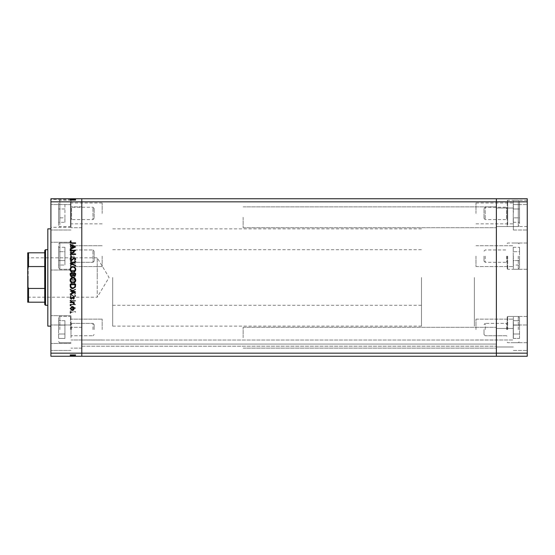 <?xml version="1.0" encoding="UTF-8"?>
<svg xmlns="http://www.w3.org/2000/svg" width="555" height="555" viewBox="0 0 555 555"><rect width="100%" height="100%" fill="white"/><g stroke="black" fill="none" stroke-linecap="round" stroke-linejoin="round"><path stroke-width="0.42" stroke-dasharray="2.77 2.08" d="M70.984 329.566L70.984 315.67L70.984 329.566M94.142 329.566L94.142 324.578L94.142 329.566M92.956 329.566L92.956 323.385L92.956 329.566M70.457 329.566L70.457 316.44L70.457 329.566M58.629 329.566L58.629 317.675L58.629 329.566M58.629 320.686L58.629 338.439L58.629 320.686L64.928 320.686L64.928 325.126L64.928 320.686L64.928 325.126L58.629 325.126L64.928 325.126L64.928 334.006L64.928 325.126L64.928 334.006L58.629 334.006L64.928 334.006L64.928 338.439L64.928 334.006L64.928 338.439L58.629 338.439L64.928 338.439L64.928 334.006L58.629 334.006L64.928 334.006L64.928 325.126L58.629 325.126L64.928 325.126L64.928 320.686L58.629 320.686M70.984 256.139L70.984 270.035L70.984 256.139M94.142 256.139L94.142 261.127L94.142 256.139M92.956 256.139L92.956 262.314L92.956 256.139M70.457 256.139L70.457 269.265L70.457 256.139M58.629 256.139L58.629 268.03L58.629 256.139M58.629 265.019L58.629 251.699L58.629 265.019L64.928 265.019L64.928 260.579L64.928 265.019L64.928 260.579L58.629 260.579L58.629 247.259L58.629 260.579L64.928 260.579L64.928 251.699L64.928 260.579L58.629 260.579L64.928 260.579L64.928 251.699L58.629 251.699L58.629 247.259L58.629 251.699L64.928 251.699L64.928 247.259L64.928 265.019L58.629 265.019M64.928 247.259L58.629 247.259L64.928 247.259L64.928 251.699L58.629 251.699L64.928 251.699L64.928 247.259M70.984 219.308L70.984 206.626L70.984 219.308M94.142 217.74L94.142 208.437L94.142 217.74M92.956 208.076L92.956 219.6L92.956 208.076M70.984 224.331L70.984 200.82L70.984 224.331M70.457 202.055L70.457 226.544L70.457 202.055M58.629 203.123L58.629 225.309L58.629 203.123M58.629 217.858L58.629 208.985L58.629 217.858L64.928 217.858L64.928 208.985L64.928 217.858L58.629 217.858M58.629 204.545L58.629 208.985L58.629 204.545L64.928 204.545L64.928 208.985L58.629 208.985L64.928 208.985L64.928 204.545M64.928 222.298L64.928 217.858L64.928 222.298L58.629 222.298M70.984 262.022L70.984 249.348L70.984 262.022M94.142 260.462L94.142 251.151L94.142 260.462M92.956 250.791L92.956 262.314L92.956 250.791M70.984 267.052L70.984 243.541L70.984 267.052M70.457 244.776L70.457 269.265L70.457 244.776M58.629 245.844L58.629 268.03L58.629 245.844M496.371 217.282L496.371 227.703L496.371 217.282M243.145 217.282L243.145 227.703L243.145 217.282M496.371 337.717L496.371 327.297L496.371 337.717M243.145 337.717L243.145 327.297L243.145 337.717M81.793 256.139L81.793 266.56L81.793 256.139M102.175 256.139L102.175 266.56L102.175 256.139M81.793 213.425L81.793 202.998L81.793 213.425M102.175 213.425L102.175 202.998L102.175 213.425M81.793 329.566L81.793 319.139L81.793 329.566M102.175 329.566L102.175 319.139L102.175 329.566M496.371 256.139L496.371 266.56L496.371 256.139M475.989 256.139L475.989 266.56L475.989 256.139M496.371 213.425L496.371 202.998L496.371 213.425M475.989 213.425L475.989 202.998L475.989 213.425M496.371 329.566L496.371 319.139L496.371 329.566M475.989 329.566L475.989 319.139L475.989 329.566M81.793 344.766L81.793 340.035L81.793 344.766M50.907 353.16L81.793 353.16L81.793 201.84L496.371 201.84L496.371 353.16L527.25 353.16L527.25 356.248L496.371 356.248L496.371 353.16L81.793 353.16L81.793 356.248L496.371 356.248L496.371 344.051L496.371 356.248L81.793 356.248L496.371 356.248L496.371 198.752L50.907 198.752L50.907 356.248L81.793 356.248L81.793 198.752L81.793 201.84L50.907 201.84M81.793 277.5L81.793 228.861L81.793 277.5M496.371 277.5L496.371 228.861L496.371 277.5M496.371 344.051L496.371 340.035L496.371 344.051L81.793 344.051L496.371 344.051M81.793 346.209L496.371 346.209L81.793 346.209M81.793 340.035L496.371 340.035L81.793 340.035M47.82 228.861L47.82 326.139M112.672 277.5L112.672 326.139L112.672 277.5M50.907 277.5L50.907 326.139L50.907 277.5M70.984 213.425L70.984 200.3L70.076 199.807L70.984 199.523L70.214 199.772L70.984 200.14L70.984 227.321L70.984 213.425M50.907 329.566L50.907 315.67L50.907 329.566M50.907 256.139L50.907 270.035L50.907 256.139M50.907 217.282L50.907 204.545L50.907 217.282M70.984 217.282L70.984 204.545L70.984 217.282M50.907 337.717L50.907 324.98L50.907 337.717M70.984 337.717L70.984 324.98L70.984 337.717M81.793 217.282L81.793 227.703L81.793 217.282M81.793 337.717L81.793 327.297L81.793 337.717M50.907 213.425L50.907 199.523L50.907 213.425M74.453 304.237L70.214 304.237L70.214 304.716L75.619 304.716L71.359 301.046L75.619 301.046L75.619 300.56L70.214 300.56L74.453 304.237L70.214 304.237L70.214 304.716L75.619 304.716L71.359 301.046L75.619 301.046L75.619 300.56L70.214 300.56L74.453 304.237M71.533 294.462L70.076 296.009L71.255 297.653L71.526 297.196L70.624 296.009L71.54 294.948L74.495 297.307L75.757 295.975L74.842 294.532L74.509 294.976L75.203 296.03L74.516 296.821L71.533 294.462L70.076 296.009L71.255 297.653L71.526 297.196L70.624 296.009L71.54 294.948L74.495 297.307L75.757 295.975L74.842 294.532L74.509 294.976L75.203 296.03L74.516 296.821L71.533 294.462M70.214 291.417L75.619 293.768L75.619 293.255L71.359 291.451L75.619 289.648L75.619 289.127L70.214 291.417L75.619 293.768L75.619 293.255L71.359 291.451L75.619 289.648L75.619 289.127L70.214 291.417M70.076 285.52C70.221 287.254 71.158 288.205 72.892 288.371C74.627 288.218 75.577 287.289 75.757 285.561C75.612 283.806 74.668 282.842 72.913 282.689C71.179 282.842 70.228 283.785 70.076 285.52C70.221 287.254 71.158 288.205 72.892 288.371C74.627 288.218 75.577 287.289 75.757 285.561C75.612 283.806 74.668 282.842 72.913 282.689C71.179 282.842 70.228 283.785 70.076 285.52M70.076 274.711C70.221 276.445 71.158 277.396 72.892 277.562C74.627 277.41 75.577 276.48 75.757 274.753C75.612 272.998 74.668 272.033 72.913 271.881C71.179 272.033 70.228 272.977 70.076 274.711C70.221 276.445 71.158 277.396 72.892 277.562C74.627 277.41 75.577 276.48 75.757 274.753C75.612 272.998 74.668 272.033 72.913 271.881C71.179 272.033 70.228 272.977 70.076 274.711M70.214 265.644L75.619 263.008L70.214 260.517L70.214 261.044L71.942 261.842L71.942 264.291L70.214 265.117L70.214 265.644L75.619 263.077L70.214 260.517L70.214 261.044L71.942 261.842L71.942 264.291L70.214 265.117L70.214 265.644M70.145 242.951L70.589 243.402L71.04 242.951L70.589 242.5L70.145 242.951L70.589 243.402L71.04 242.951L70.589 242.5L70.145 242.951M72.178 248.529L73.579 247.988L74.231 246.482L73.579 244.984L72.178 244.443L70.145 246.482L72.178 248.529L73.579 247.988L74.231 246.482L73.579 244.984L72.178 244.443L70.145 246.482L72.178 248.529M70.145 249.951L70.589 250.402L71.04 249.951L70.589 249.5L70.145 249.951L70.589 250.402L71.04 249.951L70.589 249.5L70.145 249.951M70.214 252.407L70.214 252.893L74.162 252.893L74.162 252.407L73.579 252.407L74.231 251.443L74.093 251.026L73.676 251.29L72.892 252.324L70.214 252.407L70.214 252.893L74.162 252.893L74.162 252.407L73.579 252.407L74.093 251.026L72.892 252.324L70.214 252.407M70.145 254.315L70.589 254.766L71.04 254.315L70.589 253.864L70.145 254.315L70.589 254.766L71.04 254.315L70.589 253.864L70.145 254.315M73.191 257.881L74.231 256.882L73.669 255.876L73.329 256.202L73.746 256.882L73.211 257.395L71.283 255.806L70.145 256.958L70.679 258.089L71.04 257.77L70.624 256.986L71.262 256.292L73.191 257.881L74.231 256.882L73.669 255.876L73.329 256.202L73.746 256.882L73.211 257.395L71.283 255.806L70.145 256.958L70.679 258.089L71.04 257.77L70.624 256.986L71.262 256.292L73.191 257.881M72.844 266.338C71.102 266.435 70.228 267.357 70.214 269.092L70.214 270.771L75.619 270.771L75.418 267.961L72.844 266.338C71.102 266.435 70.228 267.357 70.214 269.092L70.214 270.771L75.619 270.771L75.418 267.961L72.844 266.338M70.214 280.115L70.214 281.579L75.619 281.579L75.619 280.525L74.28 278.804L73.128 279.429L71.748 278.388L70.214 280.115L70.214 281.579L75.619 281.579L75.619 280.525L74.28 278.804L73.128 279.429L71.748 278.388L70.214 280.115M70.214 310.675L75.619 308.046L70.214 305.548L70.214 306.076L71.942 306.873L71.942 309.329L70.214 310.148L70.214 310.675L75.619 308.115L70.214 305.548L70.214 306.076L71.942 306.873L71.942 309.329L70.214 310.148L70.214 310.675M70.624 312.881L72.018 312.132L75.619 312.132L75.619 311.646L71.97 311.646L70.076 312.909L70.693 314.213L71.109 313.922L70.624 312.881L72.018 312.132L75.619 312.132L75.619 311.646L71.97 311.646L70.076 312.909L70.693 314.213L71.109 313.922L70.624 312.881M74.453 356.248L70.214 356.248L75.619 356.248L70.214 356.248L74.453 356.248L74.453 354.7L70.214 354.7L70.214 356.248L75.757 356.248L70.076 356.248L75.757 356.248L70.076 356.248L75.757 356.248L70.076 356.248L75.619 356.248L70.145 356.248L75.619 356.248L70.214 356.248L75.619 356.248L70.214 356.248L71.942 356.248L70.214 356.248L70.214 354.7L74.162 354.7L74.162 356.248L74.162 354.7L73.579 354.7L73.579 356.248L73.579 354.7L74.231 354.7L74.231 356.248L74.231 354.7L72.178 354.7L72.178 356.248L73.746 356.248L70.624 356.248L75.619 356.248L70.076 356.248L72.171 356.248L72.178 354.7L70.145 354.7L70.145 356.248L70.145 354.7L70.589 354.7L70.589 356.248L70.589 354.7L71.04 354.7L71.04 356.248L71.04 354.7L70.145 354.7L73.579 354.7L73.579 356.248M74.453 198.752L70.214 198.752L75.619 198.752L70.214 198.752L74.453 198.752L74.453 200.3L70.214 200.3L70.214 198.752L75.757 198.752L70.076 198.752L75.757 198.752L70.076 198.752L75.757 198.752L70.076 198.752L75.619 198.752L70.145 198.752L75.619 198.752L70.214 198.752L75.619 198.752L70.214 198.752L71.942 198.752L70.214 198.752L70.214 200.14M70.984 200.001L70.984 199.543L70.984 200.3L75.757 200.3L70.145 200.3L74.231 200.3L70.624 200.3L70.624 198.752L75.619 198.752L70.076 198.752L75.203 198.752L70.624 198.752L75.203 198.752L70.624 198.752L70.984 200.133L70.984 199.606L70.624 199.807M73.128 200.3L70.984 200.3L72.92 200.3L72.913 198.752L72.92 200.3L75.203 200.3L72.892 200.3L72.892 198.752L72.892 200.3L70.984 200.3L75.619 200.3L75.619 198.752L75.619 200.3L74.28 200.3L74.28 198.752L73.329 198.752L74.266 198.752L74.266 200.3L73.128 200.3L73.128 198.752M47.82 277.5L47.82 305.292L47.82 277.5M70.076 199.807L70.076 198.752L70.076 200.3L72.892 200.3L72.892 198.752L72.892 200.3L70.214 200.3L74.162 200.3L74.162 198.752L74.162 200.3L73.579 200.3L73.579 198.752M73.579 200.3L75.757 200.3L75.757 198.752L75.757 200.3L72.913 200.3L72.913 198.752L72.92 200.3L70.076 200.3L70.076 198.752L70.076 200.3L71.255 200.3L71.262 198.752L71.255 200.3L71.637 200.3L71.637 198.752M71.637 200.3L75.203 200.3L75.203 198.752L75.203 200.3L70.624 200.3L70.624 198.752L70.624 200.3L71.526 200.3L71.526 198.752L71.54 200.3L70.624 200.3L75.203 200.3L75.203 198.752M70.214 199.772L70.214 198.752L70.214 200.3L70.214 198.752L70.214 200.3L71.942 200.3L71.942 198.752L71.942 200.3L70.214 200.3L70.214 198.752L70.214 200.3L75.619 200.3L75.619 198.752L75.619 200.3L70.214 200.3L70.214 198.752L70.214 200.3L75.619 200.3L75.418 198.752M70.763 199.835L70.763 198.752L75.064 198.752L70.763 198.752L70.763 200.001M71.748 200.3L71.748 198.752L71.748 200.3M72.774 200.3L72.774 198.752L72.774 200.3M74.266 200.3L73.329 200.3L74.266 200.3M71.893 200.3L75.064 200.3L75.064 198.752L75.064 200.3L70.763 200.3L72.844 200.3L72.858 198.752L72.844 200.3L71.893 200.3L71.893 198.752M73.329 200.3L73.329 198.752M72.712 200.3L72.712 198.752M70.589 200.3L70.589 198.752L70.589 200.3M71.04 200.3L71.04 198.752L71.04 200.3M70.145 200.3L70.145 198.752M74.231 200.3L74.231 198.752M72.178 200.3L72.178 198.752L72.171 200.3M73.746 200.3L73.746 198.752M74.093 200.3L74.093 198.752M73.676 200.3L73.669 198.752M73.211 200.3L73.211 198.752M71.283 200.3L71.283 198.752M75.203 200.3L70.076 200.3L70.693 200.3L70.679 198.752L70.693 200.3L71.109 200.3L71.109 198.752M72.046 200.3L72.046 198.752M72.587 200.3L72.587 198.752M73.191 200.3L73.191 198.752M74.564 200.3L72.497 200.3L74.564 200.3L74.564 198.752L72.497 198.752L74.564 198.752L72.497 198.752L74.564 198.752L74.564 200.3L72.497 200.3L72.497 198.752L72.497 200.3L74.564 200.3M75.418 200.3L70.214 200.3L70.214 198.752L70.214 200.3L75.619 200.3L75.619 198.752L75.619 200.3L71.359 200.3L71.359 198.752L71.359 200.3L75.619 200.3L75.619 198.752L75.619 200.3L70.214 200.3L70.214 198.752L70.214 200.3L75.619 200.3L75.619 198.752L75.619 200.3L71.359 200.3L75.619 200.3L75.619 198.752L75.619 200.3L70.214 200.3L70.214 198.752L70.214 200.3L74.453 200.3M75.064 200.3L75.064 198.752L75.064 200.3M70.763 200.3L70.763 198.752M74.911 200.3L74.911 198.752M72.844 200.3L72.844 198.752M70.901 200.3L70.901 198.752M72.892 200.3L72.892 198.752M70.624 200.3L70.624 198.752L70.624 200.3L75.619 200.3L75.619 198.752L75.619 200.3L70.214 200.3L70.214 198.752L70.214 200.3L71.942 200.3L71.942 198.752L71.942 200.3L70.214 200.3L70.214 198.752L70.214 200.3L75.619 200.3L75.619 198.752L75.619 200.3L70.076 200.3M72.074 200.3L72.074 198.752M74.495 200.3L74.516 198.752M75.757 200.3L75.757 198.752M74.842 200.3L74.842 198.752M73.815 200.3L73.815 198.752M73.281 200.3L73.281 198.752M71.533 200.3L71.533 198.752L71.54 200.3M72.497 200.3L72.497 198.752L72.497 200.3M71.109 200.3L70.707 200.3L70.707 198.752M73.579 354.7L70.145 354.7L72.171 354.7L70.624 354.7L70.624 356.248L75.203 356.248L70.624 356.248L75.203 356.248L70.624 356.248L70.624 354.7L71.262 354.7L71.262 356.248L71.255 354.7L71.637 354.7L71.637 356.248M72.171 354.7L72.171 356.248L72.171 354.7M71.637 354.7L74.231 354.7L73.329 354.7L73.746 354.7L73.746 356.248L73.746 354.7L72.892 354.7L72.892 356.248L72.892 354.7L70.214 354.7L70.214 356.248L70.214 354.7L71.942 354.7L71.942 356.248L71.942 354.7L70.214 354.7L70.214 356.248L70.214 354.7L75.619 354.7L75.619 356.248L75.619 354.7L70.214 354.7L70.214 356.248L70.214 354.7L75.619 354.7L75.418 356.248M70.589 354.7L70.589 356.248L70.589 354.7M70.145 354.7L70.145 356.248M74.093 354.7L74.093 356.248M73.669 354.7L70.076 354.7L75.757 354.7L70.076 354.7L75.757 354.7L70.076 354.7L73.669 354.7L73.669 356.248M71.04 354.7L71.04 356.248L71.04 354.7M74.231 354.7L74.231 356.248M75.418 354.7L72.844 354.7L75.064 354.7L73.329 354.7L73.329 356.248L75.064 356.248L70.763 356.248L75.064 356.248L73.329 356.248L73.329 354.7L74.266 354.7L74.28 356.248L74.266 354.7L73.128 354.7L73.128 356.248M73.746 354.7L73.746 356.248M73.211 354.7L73.211 356.248M72.858 354.7L72.858 356.248L72.844 354.7L70.214 354.7L70.214 356.248L70.214 354.7L75.619 354.7L75.619 356.248L75.619 354.7L70.763 354.7L72.844 354.7L72.844 356.248M71.893 354.7L71.893 356.248M71.283 354.7L71.283 356.248M73.128 354.7L70.076 354.7L70.693 354.7L70.679 356.248L70.693 354.7L71.109 354.7L71.109 356.248M72.046 354.7L72.046 356.248M72.587 354.7L72.587 356.248M73.191 354.7L73.191 356.248M74.564 354.7L72.497 354.7L74.564 354.7L74.564 356.248L72.497 356.248L74.564 356.248L72.497 356.248L74.564 356.248L74.564 354.7L72.497 354.7L72.497 356.248L72.497 354.7L74.564 354.7M75.064 354.7L75.064 356.248L75.064 354.7M70.763 354.7L70.763 356.248L72.774 356.248L70.763 356.248L70.763 354.7L71.748 354.7L71.748 356.248L71.748 354.7L72.774 354.7L70.763 354.7L70.763 356.248M74.911 354.7L74.911 356.248M70.901 354.7L70.901 356.248M75.757 354.7L74.509 354.7L75.757 354.7L75.757 356.248M72.913 354.7L72.913 356.248L72.92 354.7M70.076 354.7L70.076 356.248L70.076 354.7M75.203 354.7L74.516 354.7L75.203 354.7L75.203 356.248M71.109 354.7L70.624 354.7L70.624 356.248L70.624 354.7L70.624 356.248L70.624 354.7L75.619 354.7L75.619 356.248L75.619 354.7L71.359 354.7L71.359 356.248L71.359 354.7L75.619 354.7L75.619 356.248L75.619 354.7L70.214 354.7L70.214 356.248L70.214 354.7L70.214 356.248L70.214 354.7L75.619 354.7L75.619 356.248L75.619 354.7L71.359 354.7L75.619 354.7L75.619 356.248L75.619 354.7L70.214 354.7L70.214 356.248L70.214 354.7L74.453 354.7M72.892 354.7L72.892 356.248M73.329 354.7L73.329 356.248M72.774 354.7L72.774 356.248L72.774 354.7M72.712 354.7L72.712 356.248M71.526 354.7L71.526 356.248L71.54 354.7M72.074 354.7L72.074 356.248M74.495 354.7L74.516 356.248M74.842 354.7L74.842 356.248M73.815 354.7L73.815 356.248M73.281 354.7L73.281 356.248M75.619 354.7L75.619 356.248L75.619 354.7L70.214 354.7L70.214 356.248L70.214 354.7L71.942 354.7L71.942 356.248L71.942 354.7L70.214 354.7L70.214 356.248L70.214 354.7L75.619 354.7L75.619 356.248L75.619 354.7M72.497 354.7L72.497 356.248L72.497 354.7M70.707 354.7L70.707 356.248M70.624 246.482L72.171 244.928L73.746 246.482L72.171 248.043L70.624 246.482L72.171 244.928L73.746 246.482L72.171 248.043L70.624 246.482M72.497 264.027L72.497 262.099L74.564 263.049L72.497 264.027L72.497 262.099L74.564 263.049L72.497 264.027M75.064 269.903L75.064 270.285L70.763 270.285L70.901 268.12L72.844 266.823L74.911 268.245L75.064 270.285L70.763 270.285L70.901 268.12L72.844 266.823L74.911 268.245L75.064 269.903M70.624 274.732C70.735 273.289 71.498 272.505 72.92 272.366C74.321 272.512 75.085 273.303 75.203 274.732C75.071 276.154 74.301 276.938 72.892 277.077C71.491 276.924 70.735 276.147 70.624 274.732C70.735 273.289 71.498 272.505 72.92 272.366C74.321 272.512 75.085 273.303 75.203 274.732C75.071 276.154 74.301 276.938 72.892 277.077C71.491 276.924 70.735 276.147 70.624 274.732M72.712 279.762L72.774 281.094L70.763 281.094L71.748 278.874L72.712 279.762L72.774 281.094L70.763 281.094L71.748 278.874L72.712 279.762M74.266 279.29L75.064 281.094L73.329 281.094L74.266 279.29L75.064 281.094L73.329 281.094L74.266 279.29M70.624 285.541C70.735 284.098 71.498 283.314 72.92 283.175C74.321 283.321 75.085 284.111 75.203 285.541C75.071 286.963 74.301 287.747 72.892 287.885C71.491 287.733 70.735 286.956 70.624 285.541C70.735 284.098 71.498 283.314 72.92 283.175C74.321 283.321 75.085 284.111 75.203 285.541C75.071 286.963 74.301 287.747 72.892 287.885C71.491 287.733 70.735 286.956 70.624 285.541M72.497 309.066L72.497 307.13L74.564 308.087L72.497 309.066L72.497 307.13L74.564 308.087L72.497 309.066M70.589 311.598L71.04 312.049L70.589 312.5L70.145 312.049L70.589 311.598M73.579 307.012L74.231 308.518L73.579 310.016L72.178 310.557L70.145 308.518L72.178 306.471L73.579 307.012M70.624 308.518L72.171 310.072L73.746 308.518L72.171 306.957L70.624 308.518M70.589 304.598L71.04 305.049L70.589 305.5L70.145 305.049L70.589 304.598M70.214 302.107L74.162 302.107L74.162 302.593L73.579 302.593L74.093 303.974L72.892 302.676L70.214 302.593L70.214 302.107M70.589 300.234L71.04 300.685L70.589 301.136L70.145 300.685L70.589 300.234M74.231 298.118L73.669 299.124L73.329 298.798L73.746 298.118L73.211 297.605L71.283 299.194L70.145 298.042L70.679 296.911L71.04 297.23L70.624 298.014L71.262 298.708L73.191 297.119L74.231 298.118M75.619 291.923L70.214 294.483L70.214 293.956L71.942 293.158L71.942 290.709L70.214 289.883L70.214 289.356L75.619 291.923M72.497 290.973L72.497 292.901L74.564 291.951L72.497 290.973M70.214 285.908L70.214 284.229L75.619 284.229L75.418 287.039L72.844 288.662C71.102 288.565 70.228 287.643 70.214 285.908M75.064 285.097L75.064 284.715L70.763 284.715L70.901 286.879L72.844 288.177L74.911 286.755L75.064 285.097M72.892 277.438C74.627 277.59 75.577 278.52 75.757 280.247C75.612 282.002 74.668 282.967 72.913 283.119C71.179 282.967 70.228 282.023 70.076 280.289C70.221 278.554 71.158 277.604 72.892 277.438M70.624 280.268C70.735 281.711 71.498 282.495 72.92 282.634C74.321 282.488 75.085 281.697 75.203 280.268C75.071 278.846 74.301 278.062 72.892 277.923C71.491 278.076 70.735 278.853 70.624 280.268M70.214 273.421L75.619 273.421L75.619 274.475L74.28 276.196L73.128 275.571L71.748 276.612L70.214 274.885L70.214 273.421M72.712 275.238L72.774 273.906L70.763 273.906L71.748 276.126L72.712 275.238M74.266 275.71L75.064 273.906L73.329 273.906L74.266 275.71M72.892 266.629C74.627 266.782 75.577 267.711 75.757 269.439C75.612 271.194 74.668 272.158 72.913 272.311C71.179 272.158 70.228 271.215 70.076 269.48C70.221 267.746 71.158 266.795 72.892 266.629M70.624 269.459C70.735 270.902 71.498 271.686 72.92 271.825C74.321 271.679 75.085 270.889 75.203 269.459C75.071 268.037 74.301 267.253 72.892 267.115C71.491 267.267 70.735 268.044 70.624 269.459M70.214 263.514L75.619 261.232L75.619 261.745L71.359 263.549L75.619 265.352L75.619 265.873L70.214 263.514M70.076 258.991L71.255 257.347L71.526 257.804L70.624 258.991L71.54 260.052L74.495 257.693L75.757 259.025L74.842 260.468L74.509 260.024L75.203 258.97L74.516 258.179L71.533 260.538L70.076 258.991M70.214 250.763L70.214 250.284L75.619 250.284L71.359 253.954L75.619 253.954L75.619 254.44L70.214 254.44L74.453 250.763L70.214 250.763M75.619 246.885L70.214 249.452L70.214 248.924L71.942 248.127L71.942 245.671L70.214 244.852L70.214 244.325L75.619 246.885M72.497 245.934L72.497 247.87L74.564 246.913L72.497 245.934M72.018 242.868L75.619 242.868L75.619 243.354L71.97 243.354L70.076 242.091L70.693 240.787L71.109 241.078L70.624 242.119L72.018 242.868M507.18 329.566L507.18 316.967L507.18 329.566M484.015 329.566L484.015 334.554L484.015 329.566M485.209 329.566L485.209 323.385L485.209 329.566M507.7 329.566L507.7 316.44L507.7 329.566M519.529 329.566L519.529 317.675L519.529 329.566M519.529 338.439L519.529 320.686L519.529 338.439L513.229 338.439L513.229 334.006L513.229 338.439L513.229 334.006L519.529 334.006L513.229 334.006L513.229 325.126L513.229 334.006L513.229 325.126L519.529 325.126L513.229 325.126L513.229 320.686L513.229 325.126L513.229 320.686L519.529 320.686L513.229 320.686L513.229 325.126L519.529 325.126L513.229 325.126L513.229 334.006L519.529 334.006L513.229 334.006L513.229 338.439L519.529 338.439M507.18 256.139L507.18 268.738L507.18 256.139M484.015 256.139L484.015 261.127L484.015 256.139M485.209 256.139L485.209 262.314L485.209 256.139M507.7 256.139L507.7 269.265L507.7 256.139M519.529 256.139L519.529 268.03L519.529 256.139M519.529 265.019L519.529 260.579L519.529 265.019L513.229 265.019L513.229 260.579L513.229 265.019M519.529 251.699L519.529 260.579L519.529 247.259L519.529 251.699L513.229 251.699L513.229 260.579L519.529 260.579L513.229 260.579L513.229 247.259L513.229 251.699L519.529 251.699M513.229 247.259L519.529 247.259M507.18 207.535L507.18 220.217L507.18 207.535M484.015 209.103L484.015 218.406L484.015 209.103M485.209 218.774L485.209 207.244L485.209 218.774M507.18 202.513L507.18 226.024L507.18 202.513M507.7 224.789L507.7 200.3L507.7 224.789M519.529 223.721L519.529 201.534L519.529 223.721M519.529 217.858L519.529 208.985L519.529 222.298L519.529 217.858L513.229 217.858L513.229 222.298L513.229 217.858L519.529 217.858M519.529 204.545L519.529 208.985L519.529 204.545L513.229 204.545L513.229 217.858L513.229 208.985L519.529 208.985L513.229 208.985L513.229 204.545M513.229 222.298L519.529 222.298M27.75 277.5L27.75 257.353L28.215 257.811L28.215 277.5L28.215 257.811L97.229 257.811L97.229 277.5L97.229 257.811L109.064 277.5L97.229 297.189L97.229 277.5L97.229 297.189L28.215 297.189L28.215 277.5L28.215 297.189L27.75 297.647L27.75 277.5M44.733 250.478L44.733 304.522M45.51 305.292L45.51 249.708M421.481 277.5L421.481 326.139L421.481 277.5M474.365 277.5L474.365 326.139L474.365 277.5M27.75 252.796L27.75 302.204M27.75 268.627L28.52 266.553L28.52 252.796L44.733 252.796M44.733 266.553L28.52 266.553M44.733 288.447L28.52 288.447L27.75 286.373M44.733 302.204L28.52 302.204L28.52 288.447M513.354 256.139L513.354 269.265L513.354 256.139M513.354 213.425L513.354 200.3L513.354 213.425M513.354 329.566L513.354 316.44L513.354 329.566M527.25 329.566L527.25 316.44L527.25 329.566M527.25 256.139L527.25 269.265L527.25 256.139M527.25 213.425L527.25 200.3L527.25 213.425M527.25 337.717L527.25 324.98L527.25 337.717M513.354 337.717L513.354 324.98L513.354 337.717M527.25 217.282L527.25 204.545L527.25 217.282M527.25 201.84L496.371 201.84L496.371 198.752L527.25 198.752L527.25 353.16M513.354 217.282L513.354 230.02L513.354 217.282M71.602 329.566L71.602 323.385L71.602 329.566M59.864 329.566L59.864 316.44L59.864 329.566M71.602 256.139L71.602 262.314L71.602 256.139M59.864 256.139L59.864 269.265L59.864 256.139M71.602 208.076L71.602 219.6L71.602 208.076M59.864 224.789L59.864 200.3L59.864 224.789M71.602 250.791L71.602 262.314L71.602 250.791M59.864 267.51L59.864 243.014L59.864 267.51M72.448 200.3L72.448 198.752M72.934 200.3L72.934 198.752M72.018 200.3L72.018 198.752M71.97 200.3L71.97 198.752M72.448 354.7L72.448 356.248M72.934 354.7L72.934 356.248M72.018 354.7L72.018 356.248M71.97 354.7L71.97 356.248M506.562 329.566L506.562 323.385L506.562 329.566M518.294 329.566L518.294 316.44L518.294 329.566M506.562 256.139L506.562 262.314L506.562 256.139M518.294 256.139L518.294 269.265L518.294 256.139M506.562 218.774L506.562 207.244L506.562 218.774M518.294 202.055L518.294 226.544L518.294 202.055M71.602 335.74L70.984 336.358L71.602 335.74L92.956 335.74L71.602 335.74M94.142 324.578L92.956 323.385L71.602 323.385L70.984 322.767L71.602 323.385L92.956 323.385L94.142 324.578M70.984 316.967L70.457 316.44L59.864 316.44C59.69 316.079 59.274 316.496 58.629 317.675C59.274 316.496 59.69 316.079 59.864 316.44L70.457 316.44L70.984 316.967M70.457 342.685L59.864 342.685C59.69 343.046 59.274 342.636 58.629 341.45C59.274 342.636 59.69 343.046 59.864 342.685L70.457 342.685L70.984 342.164L70.457 342.685M94.142 334.554L92.956 335.74L94.142 334.554M71.602 249.965L70.984 249.348L71.602 249.965L92.956 249.965L71.602 249.965M94.142 261.127L92.956 262.314L71.602 262.314L70.984 262.931L71.602 262.314L92.956 262.314L94.142 261.127M70.984 268.738L70.457 269.265L59.864 269.265L58.629 268.03L59.864 269.265L70.457 269.265L70.984 268.738M70.457 243.014L59.864 243.014C59.69 242.66 59.274 243.069 58.629 244.249L59.864 243.014L70.457 243.014L70.984 243.541L70.457 243.014M94.142 251.151L92.956 249.965L94.142 251.151M94.142 208.437L92.956 207.244L71.602 207.244L70.984 206.626M94.142 218.406L92.956 219.6L71.602 219.6L70.984 220.217M70.984 226.024L70.457 226.544L59.864 226.544C59.69 226.905 59.274 226.489 58.629 225.309M70.984 200.82L70.457 200.3L59.864 200.3C59.69 199.939 59.274 200.355 58.629 201.534M243.145 206.862L496.371 206.862L243.145 206.862M243.145 327.297L496.371 327.297L243.145 327.297M102.175 245.719L70.984 245.719L102.175 245.719M102.175 202.998L70.984 202.998M102.175 319.139L70.984 319.139L102.175 319.139M475.989 245.719L513.354 245.719L475.989 245.719M475.989 202.998L513.354 202.998M475.989 319.139L513.354 319.139L475.989 319.139M421.481 228.861L112.672 228.861M421.481 326.139L112.672 326.139M475.989 339.986L513.354 339.986L475.989 339.986M475.989 266.56L513.354 266.56L475.989 266.56M475.989 223.845L513.354 223.845M102.175 339.986L70.984 339.986L102.175 339.986M102.175 266.56L70.984 266.56L102.175 266.56M102.175 223.845L70.984 223.845M243.145 348.138L496.371 348.138L243.145 348.138M243.145 227.703L496.371 227.703L243.145 227.703M112.672 249.708L421.481 249.708M70.984 315.67L50.907 315.67L70.984 315.67M70.984 242.244L50.907 242.244L70.984 242.244M70.984 204.545L50.907 204.545L70.984 204.545M70.984 324.98L50.907 324.98L70.984 324.98M81.793 206.862L70.984 206.862L81.793 206.862M81.793 327.297L70.984 327.297L81.793 327.297M70.984 199.523L50.907 199.523M70.984 227.321L50.907 227.321M81.793 227.703L70.984 227.703L81.793 227.703M81.793 348.138L70.984 348.138L81.793 348.138M70.984 230.02L50.907 230.02L70.984 230.02M70.984 350.455L50.907 350.455L70.984 350.455M70.984 270.035L50.907 270.035L70.984 270.035M70.984 343.462L50.907 343.462L70.984 343.462M112.672 305.292L421.481 305.292M506.562 323.385L507.18 322.767L506.562 323.385L485.209 323.385L506.562 323.385M484.015 334.554L485.209 335.74L506.562 335.74L507.18 336.358L506.562 335.74L485.209 335.74L484.015 334.554M507.18 342.164L507.7 342.685L518.294 342.685L519.529 341.45L518.294 342.685L507.7 342.685L507.18 342.164M507.7 316.44L518.294 316.44L519.529 317.675L518.294 316.44L507.7 316.44L507.18 316.967L507.7 316.44M484.015 324.578L485.209 323.385L484.015 324.578M484.015 251.151L485.209 249.965L506.562 249.965L507.18 249.348M484.015 261.127L485.209 262.314L506.562 262.314L507.18 262.931M507.18 268.738L507.7 269.265L518.294 269.265L519.529 268.03M507.18 243.541L507.7 243.014L518.294 243.014L519.529 244.249M484.015 208.437L485.209 207.244L506.562 207.244L507.18 206.626M484.015 218.406L485.209 219.6L506.562 219.6L507.18 220.217M507.18 226.024L507.7 226.544L518.294 226.544L519.529 225.309M507.18 200.82L507.7 200.3L518.294 200.3L519.529 201.534M527.25 316.44L513.354 316.44L527.25 316.44M527.25 243.014L513.354 243.014L527.25 243.014M527.25 200.3L513.354 200.3M513.354 324.98L527.25 324.98L513.354 324.98M513.354 204.545L527.25 204.545L513.354 204.545M496.371 328.456L513.354 328.456L496.371 328.456M496.371 208.021L513.354 208.021L496.371 208.021M496.371 346.979L513.354 346.979L496.371 346.979M496.371 226.544L513.354 226.544L496.371 226.544M513.354 350.455L527.25 350.455L513.354 350.455M513.354 230.02L527.25 230.02L513.354 230.02M527.25 269.265L513.354 269.265L527.25 269.265M527.25 226.544L513.354 226.544M527.25 342.685L513.354 342.685L527.25 342.685"/><path stroke-width="0.83" d="M527.25 201.84L527.25 356.248L81.793 356.248L81.793 201.84L527.25 201.84L527.25 198.752L496.371 198.752L496.371 356.248L496.371 198.752L50.907 198.752L50.907 353.16L81.793 353.16L81.793 198.752L81.793 201.84L50.907 201.84M527.25 353.16L81.793 353.16L81.793 356.248L50.907 356.248L50.907 353.16M50.907 326.139L47.82 326.139L47.82 228.861L50.907 228.861M74.453 250.763L70.214 250.763L70.214 250.284L75.619 250.284L71.359 253.954L75.619 253.954L75.619 254.44L70.214 254.44L74.453 250.763M71.533 260.538L70.076 258.991L71.255 257.347L71.526 257.804L70.624 258.991L71.54 260.052L74.495 257.693L75.757 259.025L74.842 260.468L74.509 260.024L75.203 258.97L74.516 258.179L71.533 260.538M70.214 263.583L75.619 261.232L75.619 261.745L71.359 263.549L75.619 265.352L75.619 265.873L70.214 263.583M70.076 269.48C70.221 267.746 71.158 266.795 72.892 266.629C74.627 266.782 75.577 267.711 75.757 269.439C75.612 271.194 74.668 272.158 72.913 272.311C71.179 272.158 70.228 271.215 70.076 269.48M70.076 280.289C70.221 278.554 71.158 277.604 72.892 277.438C74.627 277.59 75.577 278.52 75.757 280.247C75.612 282.002 74.668 282.967 72.913 283.119C71.179 282.967 70.228 282.023 70.076 280.289M70.214 289.356L75.619 291.992L70.214 294.483L70.214 293.956L71.942 293.158L71.942 290.709L70.214 289.883L70.214 289.356M70.145 312.049L70.589 311.598L71.04 312.049L70.589 312.5L70.145 312.049M72.178 306.471L73.579 307.012L74.231 308.518L73.579 310.016L72.178 310.557L70.145 308.518L72.178 306.471M70.145 305.049L70.589 304.598L71.04 305.049L70.589 305.5L70.145 305.049M70.214 302.593L70.214 302.107L74.162 302.107L74.162 302.593L73.579 302.593L74.231 303.557L74.093 303.974L73.676 303.71L72.892 302.676L70.214 302.593M70.145 300.685L70.589 300.234L71.04 300.685L70.589 301.136L70.145 300.685M73.191 297.119L74.231 298.118L73.669 299.124L73.329 298.798L73.746 298.118L73.211 297.605L71.283 299.194L70.145 298.042L70.679 296.911L71.04 297.23L70.624 298.014L71.262 298.708L73.191 297.119M72.844 288.662C71.102 288.565 70.228 287.643 70.214 285.908L70.214 284.229L75.619 284.229L75.418 287.039L72.844 288.662M70.214 274.885L70.214 273.421L75.619 273.421L75.619 274.475L74.28 276.196L73.128 275.571L71.748 276.612L70.214 274.885M70.214 244.325L75.619 246.954L70.214 249.452L70.214 248.924L71.942 248.127L71.942 245.671L70.214 244.852L70.214 244.325M70.624 242.119L72.018 242.868L75.619 242.868L75.619 243.354L71.97 243.354L70.076 242.091L70.693 240.787L71.109 241.078L70.624 242.119M72.171 310.072L73.746 308.518L72.171 306.957L70.624 308.518L72.171 310.072M72.497 292.901L74.564 291.951L72.497 290.973L72.497 292.901M75.064 284.715L70.763 284.715L70.901 286.879L72.844 288.177L74.911 286.755L75.064 284.715M72.92 282.634C74.321 282.488 75.085 281.697 75.203 280.268C75.071 278.846 74.301 278.062 72.892 277.923C71.491 278.076 70.735 278.853 70.624 280.268C70.735 281.711 71.498 282.495 72.92 282.634M75.064 274.565L75.064 273.906L73.329 273.906L74.266 275.71L75.064 274.565M72.774 274.225L70.763 273.906L71.748 276.126L72.712 275.238L72.774 274.225M72.92 271.825C74.321 271.679 75.085 270.889 75.203 269.459C75.071 268.037 74.301 267.253 72.892 267.115C71.491 267.267 70.735 268.044 70.624 269.459C70.735 270.902 71.498 271.686 72.92 271.825M72.497 247.87L74.564 246.913L72.497 245.934L72.497 247.87M27.75 257.353L27.75 297.647M45.51 305.292L44.733 304.522L44.733 250.478L45.51 249.708L45.51 305.292L47.82 305.292M27.75 302.204L28.52 302.204L27.75 302.204L27.75 252.796L28.52 252.796L27.75 252.796M44.733 302.204L28.52 302.204L28.52 288.447L27.75 286.373M44.733 266.553L28.52 266.553L27.75 268.627M44.733 288.447L28.52 288.447M44.733 252.796L28.52 252.796L28.52 266.553M45.51 249.708L47.82 249.708"/></g></svg>
